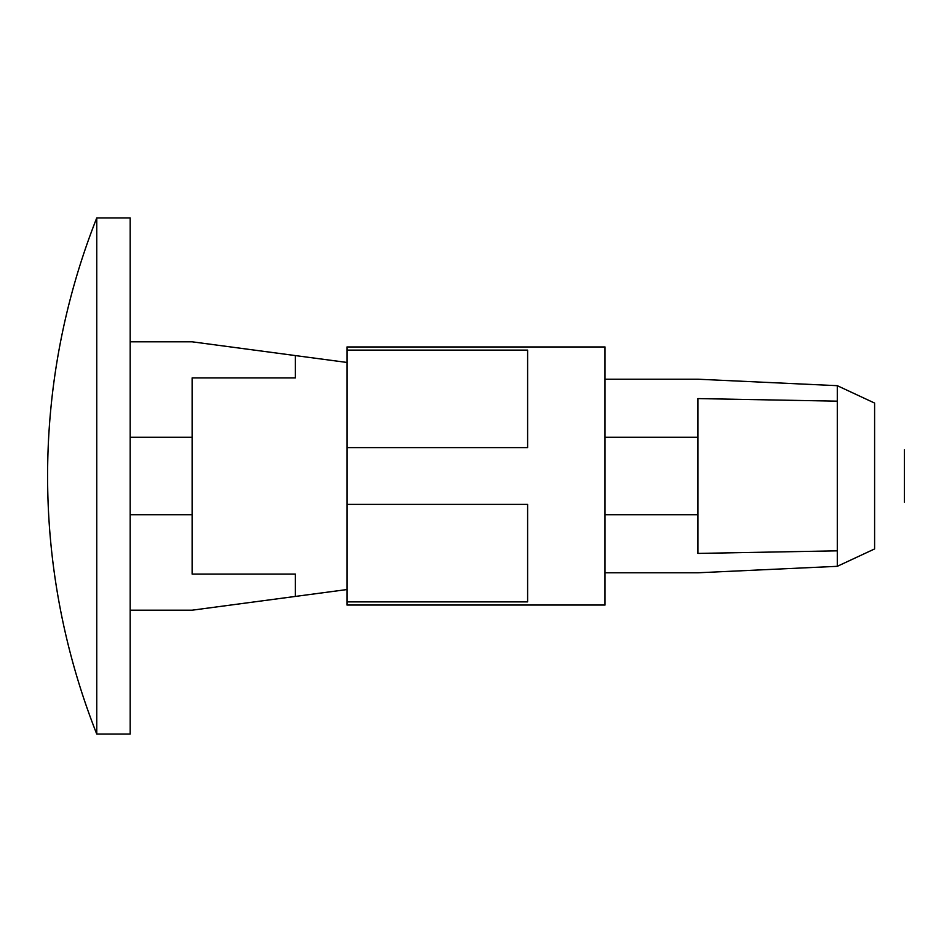 <?xml version="1.0" encoding="UTF-8"?>
<svg xmlns="http://www.w3.org/2000/svg" width="952" height="952" viewBox="0 0 952 952"><rect width="100%" height="100%" fill="white"/><g stroke="black" fill="none" stroke-linecap="round" stroke-linejoin="round"><path stroke-width="1.43" d="M837.296 385.679L837.296 566.321L874.602 548.935L874.602 403.065L837.296 385.679L697.947 379.217L605.032 379.217M904.4 449.844L904.4 502.156M346.968 601.878L527.61 601.878L527.61 504.393L346.968 504.393L346.968 346.968L605.032 346.968L605.032 605.032L346.968 605.032L346.968 589.55L192.125 610.196L130.186 610.196M130.186 341.804L192.125 341.804L295.346 355.572L295.346 377.932L295.346 355.572L346.968 362.45L346.968 447.607L527.61 447.607L527.61 350.122L346.968 350.122M295.346 574.068L295.346 596.428L295.346 574.068L192.125 574.068L192.125 377.932L295.346 377.932M346.968 504.393L346.968 589.55L346.968 504.393M96.759 734.075L130.186 734.075L130.186 217.925L96.759 217.925A701.957 701.957 0 0 0 96.759 734.075L96.759 217.925M130.186 514.711L192.125 514.711M130.186 437.289L192.125 437.289M605.032 514.711L697.947 514.711M605.032 437.289L697.947 437.289M605.032 572.783L697.947 572.783L837.296 566.321M837.296 401.161L697.947 398.579L697.947 553.421L837.296 550.839"/></g></svg>
